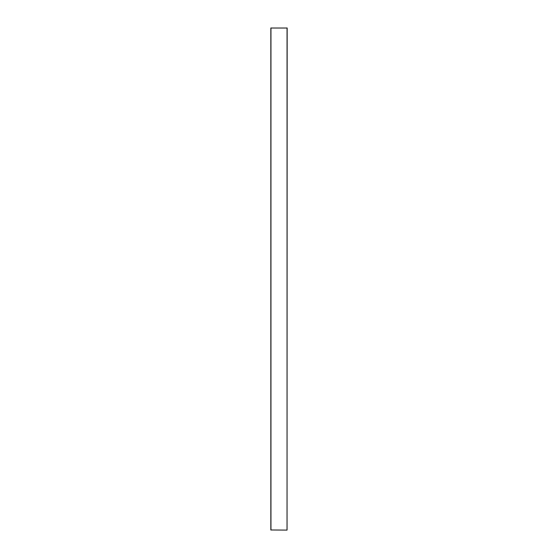 <?xml version="1.0" encoding="UTF-8"?>
<svg xmlns="http://www.w3.org/2000/svg" width="558" height="558" viewBox="0 0 558 558"><rect width="100%" height="100%" fill="white"/><g stroke="black" fill="none" stroke-linecap="round" stroke-linejoin="round"><path stroke-width="0.84" d="M270.839 28.026L287.161 28.026L287.035 530.1L270.839 529.974L270.839 28.026M270.951 27.921L270.951 530.079M287.049 530.086L287.049 27.914"/></g></svg>
